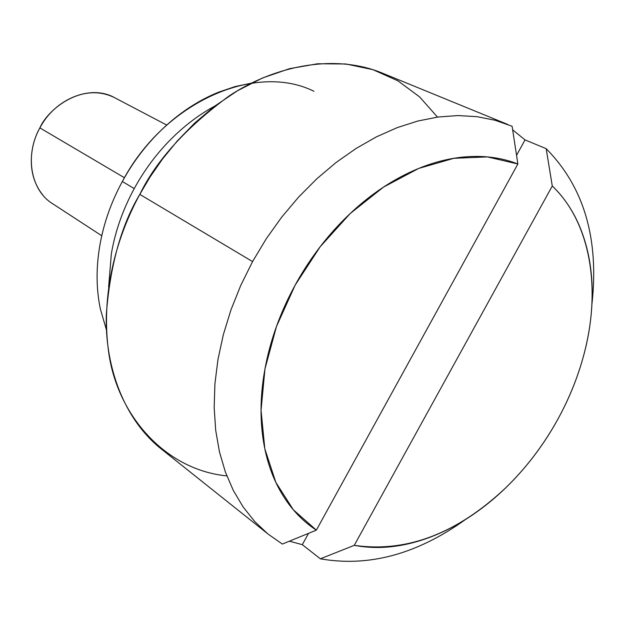<?xml version="1.0" encoding="UTF-8"?>
<svg xmlns="http://www.w3.org/2000/svg" width="625" height="625" viewBox="0 0 625 625"><rect width="100%" height="100%" fill="white"/><g stroke="black" fill="none" stroke-linecap="round" stroke-linejoin="round"><path stroke-width="0.94" d="M226.828 475.906C164.242 469.711 116.656 414.008 108.562 351.414C100.055 288.734 119.344 231.922 139.789 194.375C121.289 225.289 110.133 265.242 106.328 314.25C104.75 362.258 121.328 415.711 159.328 447.422L266.82 533.062M43.008 195.297C24.289 172.234 31.727 141.656 39.883 127.891L124.438 177.734L39.883 127.891C24.32 155.539 30.805 190.859 52.992 203.945M591.938 304.094C599.219 238.719 583.961 186.914 546.172 148.664L552.281 185.984C590.883 222.703 601.625 289.727 583.656 355.484C577.656 377.672 568.938 399.133 557.508 419.852C546.086 440.5 532.539 459.344 516.867 476.383C501.188 493.43 484.172 507.734 465.812 519.305C447.438 530.867 428.688 538.945 409.555 543.531C390.398 548.102 371.969 548.703 354.258 545.344L552.281 185.984C565.125 198.383 574.922 213.594 581.688 231.625C588.422 249.648 591.922 269.305 592.18 290.594C592.43 311.875 589.57 333.578 583.594 355.711C577.617 377.828 568.922 399.211 557.508 419.852C543.297 445.438 526 468.125 505.617 487.914C456.953 533.711 406.5 552.859 354.258 545.344L320.336 558.805L302.312 544.672L289.391 541.188L302.312 544.672L308.547 533.344L302.312 544.672L320.336 558.805C368.711 567.32 417.086 554.227 465.461 519.523M282.352 544.062L267.828 533.891L254.695 521.492L243.125 506.961L233.297 490.406L225.359 471.984L219.453 451.875L215.695 430.305L214.164 407.516L214.914 383.781L217.984 359.383L223.344 334.641L230.961 309.875L240.742 285.414L252.57 261.586L139.789 194.375L252.57 261.586L266.289 238.711L281.727 217.102L298.656 197.023L316.852 178.75L336.07 162.508L356.047 148.477L376.508 136.82L397.195 127.641L417.844 121.023L438.188 117L458.008 115.562L477.062 116.68L495.156 120.281L512.109 126.266L495.156 120.281L477.062 116.68L458.008 115.562L438.188 117L417.844 121.023L397.195 127.641L376.508 136.82L356.047 148.477L336.07 162.508L316.852 178.75L298.656 197.023L281.727 217.102L266.289 238.711L252.57 261.586L240.742 285.414L230.961 309.875L223.344 334.641L217.984 359.383L214.914 383.781L214.164 407.516L215.695 430.305L219.453 451.875L225.359 471.984L233.297 490.406L243.125 506.961L254.695 521.492L267.828 533.891L282.352 544.062L316.359 530.141C301.375 520.406 289.133 506.977 279.633 489.844C270.156 472.648 264.273 452.719 261.992 430.062C259.758 407.352 261.469 383.445 267.125 358.359C272.844 333.242 282.195 308.812 295.18 285.062C308.211 261.336 323.891 240.094 342.227 221.344C360.578 202.656 380.164 187.789 400.977 176.742C421.766 165.766 442.25 159.234 462.422 157.141C482.555 155.109 501.039 157.383 517.875 163.984L316.359 530.141L293.352 509.812L275.828 482.359L264.812 448.75L261.055 410.375L264.945 368.961L276.477 326.484L295.18 285.062L320.141 246.805L350.102 213.617L383.508 187.109L418.656 168.445L453.828 158.312L487.375 156.906L517.875 163.984L512.109 126.266L517.875 163.984L316.359 530.141L282.352 544.062M512.656 129.859L525.039 139.898L546.172 148.664L525.039 139.898L512.656 129.859M507.82 124.484L380.547 72.383C331.828 53.172 272.391 67.141 229.086 95.977C186.172 127.516 156.406 160.32 139.789 194.375L150 177.078L162.383 159.195L177.172 141.078L194.562 123.188L214.664 106.164L237.406 90.797L262.539 77.977L289.539 68.672L317.633 63.766L345.812 63.969L372.938 69.664L397.859 80.797L419.609 96.891L437.469 117.094M114.609 97.68C91.125 84.336 55.227 98.398 39.883 127.891C46.875 110.734 81 81.016 114.531 97.641M516.555 155.32L525.039 139.898L516.555 155.32M320.336 558.805L354.258 545.344L552.281 185.984L546.172 148.664M214.844 106.031C201.508 113.25 188.812 122.445 176.766 133.609C159.836 149.344 145.664 167.672 134.242 188.586L122.336 181.516C111.086 202.242 103.555 223.719 99.758 245.945C96.008 268.148 96.219 289.18 100.375 309.047L106.484 330.078M251.406 83.148L235.094 86.57L218.594 92.18C199.32 99.969 181.273 111.617 164.469 127.117C147.68 142.68 133.641 160.812 122.336 181.516L134.242 188.586C122.875 209.523 115.25 231.203 111.367 253.633L108.617 287.086M313.953 91.289C255.32 62.055 164.023 102.141 122.336 181.516M52.031 203.328L101.766 235.75M114.406 97.578L166.727 125.063"/></g></svg>
